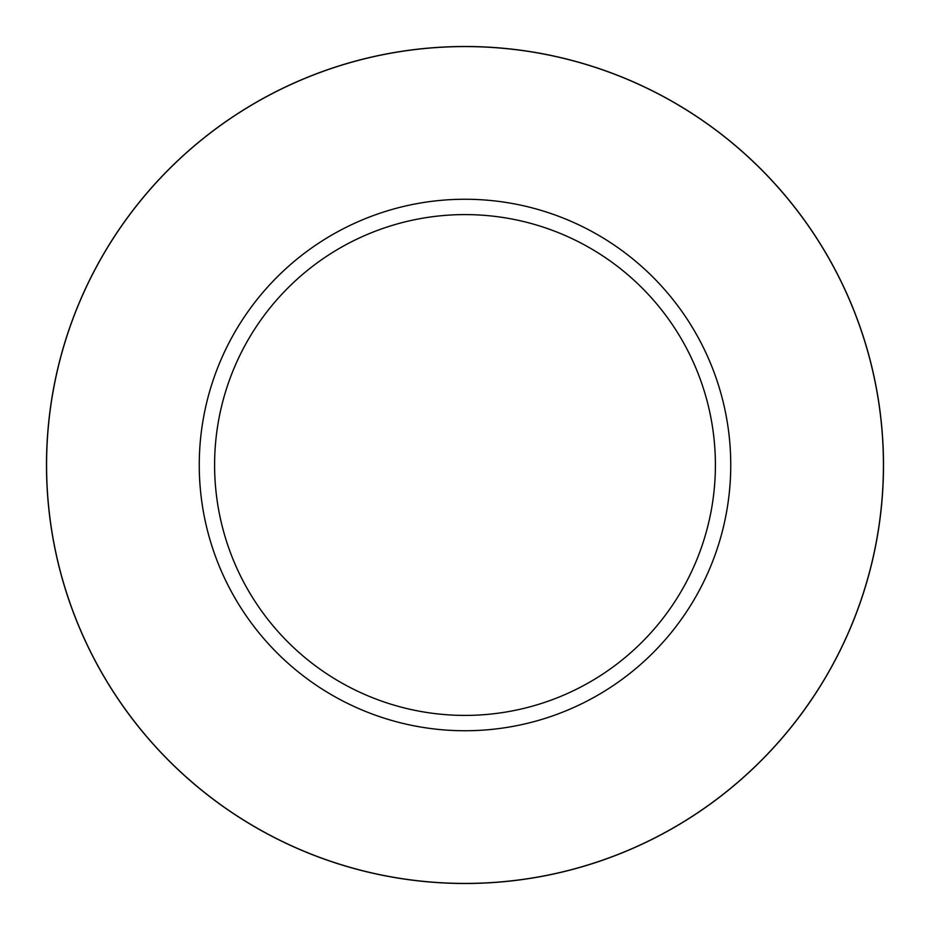 <?xml version="1.0" encoding="UTF-8"?>
<svg xmlns="http://www.w3.org/2000/svg" width="930" height="930" viewBox="0 0 930 930"><rect width="100%" height="100%" fill="white"/><g stroke="black" fill="none" stroke-linecap="round" stroke-linejoin="round"><path stroke-width="1.4" d="M465 46.581A418.419 418.419 0 0 1 883.419 465A418.419 418.419 0 0 1 465 883.419A418.419 418.419 0 0 1 46.581 465A418.419 418.419 0 0 1 465 46.581A418.419 418.419 0 0 1 883.419 465A418.419 418.419 0 0 1 465 883.419A418.419 418.419 0 0 1 46.581 465A418.419 418.419 0 0 1 465 46.581M465 199.253A265.748 265.748 0 0 1 730.748 465A265.748 265.748 0 0 1 465 730.748A265.748 265.748 0 0 1 199.253 465A265.748 265.748 0 0 1 465 199.253M465 214.597A250.403 250.403 0 0 1 715.403 465A250.403 250.403 0 0 1 465 715.403A250.403 250.403 0 0 1 214.597 465A250.403 250.403 0 0 1 465 214.597M465 46.5A418.5 418.5 0 0 1 883.5 465A418.5 418.5 0 0 1 465 883.5A418.5 418.5 0 0 1 46.5 465A418.5 418.5 0 0 1 465 46.5"/></g></svg>
